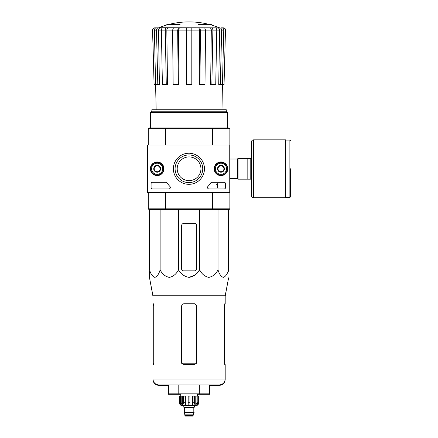 <?xml version="1.0" encoding="UTF-8"?>
<svg xmlns="http://www.w3.org/2000/svg" width="438" height="438" viewBox="0 0 438 438"><rect width="100%" height="100%" fill="white"/><g stroke="black" fill="none" stroke-linecap="round" stroke-linejoin="round"><path stroke-width="0.66" d="M229.123 145.044L229.123 192.517L147.524 192.517L147.524 145.044L229.868 145.044L229.868 192.517L229.123 192.517M150.365 168.778A6.805 6.805 0 0 1 160.571 162.887A6.805 6.805 0 0 1 160.571 174.674A6.805 6.805 0 0 1 150.365 168.778M214.16 168.778A6.805 6.805 0 0 1 224.371 162.887A6.805 6.805 0 0 1 224.371 174.674A6.805 6.805 0 0 1 214.16 168.778M173.377 168.778A15.544 15.544 0 0 1 196.689 155.315A15.544 15.544 0 0 1 196.689 182.241A15.544 15.544 0 0 1 173.377 168.778M224.081 182.279A1.484 1.484 0 0 1 225.565 183.763L225.565 187.475A1.484 1.484 0 0 1 224.081 188.959L209.019 188.959A1.484 1.484 0 0 1 207.93 186.462A25.962 25.962 0 0 0 210.673 182.953A1.484 1.484 0 0 1 211.915 182.279L224.081 182.279M165.925 182.279A1.484 1.484 0 0 1 167.168 182.953A25.962 25.962 0 0 0 169.911 186.462A1.484 1.484 0 0 1 168.822 188.959L152.572 188.959A1.484 1.484 0 0 1 151.088 187.475L151.088 183.763A1.484 1.484 0 0 1 152.572 182.279L165.925 182.279M150.491 168.778A6.674 6.674 0 0 1 160.511 162.996A6.674 6.674 0 0 1 160.511 174.559A6.674 6.674 0 0 1 150.491 168.778M214.291 168.778A6.674 6.674 0 0 1 224.305 162.996A6.674 6.674 0 0 1 224.305 174.559A6.674 6.674 0 0 1 214.291 168.778M175.096 168.778A13.819 13.819 0 0 1 195.83 156.809A13.819 13.819 0 0 1 195.83 180.746A13.819 13.819 0 0 1 175.096 168.778M217.106 183.763L217.555 183.763L217.555 187.475L217.106 187.475L217.106 184.343L216.662 184.36L217.106 183.763M217.998 167.064L220.966 165.35L223.933 167.064L223.933 170.491L220.966 172.205L217.998 170.491L217.998 167.064A3.427 3.427 0 0 1 223.933 167.064A3.427 3.427 0 0 1 220.966 172.205A3.427 3.427 0 0 1 217.998 167.064L217.998 170.491L220.966 172.205L223.933 170.491L223.933 167.064L222.449 166.21A2.967 2.967 0 0 1 222.449 171.351A2.967 2.967 0 0 1 217.998 168.778A2.967 2.967 0 0 1 219.482 166.21L217.998 167.064M220.966 174.34A5.563 5.563 0 0 1 216.148 165.997A5.563 5.563 0 0 1 225.784 165.997A5.563 5.563 0 0 1 220.966 174.34M220.966 175.085A6.307 6.307 0 0 1 215.507 165.624A6.307 6.307 0 0 1 226.424 165.624A6.307 6.307 0 0 1 220.966 175.085M219.482 166.21A2.967 2.967 0 0 1 222.449 166.21L220.966 165.35L219.482 166.21M154.203 167.064L157.171 165.35L160.138 167.064L160.138 170.491L157.171 172.205L154.203 170.491L154.203 167.064A3.427 3.427 0 0 1 160.138 167.064A3.427 3.427 0 0 1 157.171 172.205A3.427 3.427 0 0 1 154.203 167.064L154.203 170.491L157.171 172.205L160.138 170.491L160.138 167.064L158.655 166.21A2.967 2.967 0 0 1 158.655 171.351A2.967 2.967 0 0 1 154.203 168.778A2.967 2.967 0 0 1 155.687 166.21L154.203 167.064M157.171 174.34A5.563 5.563 0 0 1 152.353 165.997A5.563 5.563 0 0 1 161.989 165.997A5.563 5.563 0 0 1 157.171 174.34M157.171 175.085A6.307 6.307 0 0 1 151.707 165.624A6.307 6.307 0 0 1 162.629 165.624A6.307 6.307 0 0 1 157.171 175.085M155.687 166.21A2.967 2.967 0 0 1 158.655 166.21L157.171 165.35L155.687 166.21M166.812 24.993L180.018 24.993L180.018 24.55L166.812 24.55L166.812 24.993A81.599 81.599 0 0 0 158.78 27.731L164.524 27.835M180.018 24.55L180.018 24.221L168 24.221A81.599 81.599 0 0 0 166.812 24.55M211.324 24.55A81.599 81.599 0 0 0 210.136 24.221L198.118 24.221L198.118 24.993L211.324 24.993L211.324 24.55L198.118 24.55M158.78 27.731L219.903 27.835L154.893 27.835C153.508 27.972 152.769 28.733 152.659 30.118L152.555 30.118C152.659 28.738 153.404 27.977 154.778 27.835M174.302 27.835L162.958 27.835C161.983 27.972 161.458 28.733 161.381 30.118L162.394 84.507L166.276 84.507L165.263 30.118L161.381 30.118M205.537 30.118L200.467 30.118L199.92 84.507L204.989 84.507L205.537 30.118L204.683 27.835L173.453 27.835L172.599 30.118L173.147 84.507L178.217 84.507L177.669 30.118L172.599 30.118M216.755 30.118L212.873 30.118L211.861 84.507L215.742 84.507L216.755 30.118C216.679 28.733 216.153 27.972 215.173 27.835L203.834 27.835M219.903 27.835L213.613 27.835M221.031 27.835L223.243 27.835C224.623 27.972 225.367 28.733 225.477 30.118L224.048 84.507L222.433 84.507L223.758 30.118L221.655 30.118L220.336 84.507L218.732 84.507L219.613 30.096L216.755 30.096M161.381 30.096L158.523 30.096L159.405 84.507L154.088 84.507L152.659 30.118M154.088 84.507L152.555 30.118M225.477 30.118L224.048 84.507M221.694 27.835C222.969 27.972 223.654 28.733 223.758 30.118M221.655 30.118C221.557 28.733 220.867 27.972 219.591 27.835M217.549 27.835C218.814 27.972 219.504 28.727 219.613 30.096M221.984 109.73L222.422 84.507L220.336 84.507M212.873 30.118C212.797 28.733 212.271 27.972 211.291 27.835M209.731 27.835C210.7 27.972 211.226 28.727 211.308 30.096L205.537 30.096M211.861 84.507L210.634 84.507L211.308 30.096M200.467 30.118L199.613 27.835M198.764 27.835L199.619 30.096L191.811 30.096M199.92 84.507L199.252 84.507L199.619 30.096M191.811 27.835L191.811 30.118L186.325 30.118L186.325 84.507L191.811 84.507L191.811 30.118M186.325 30.118L186.325 27.835M178.523 27.835L177.669 30.118M178.217 84.507L178.879 84.507L178.518 30.096L179.372 27.835M166.84 27.835C165.865 27.972 165.34 28.733 165.263 30.118M166.276 84.507L167.502 84.507L166.829 30.096C166.911 28.727 167.436 27.972 168.406 27.835M158.545 27.835C157.269 27.972 156.58 28.733 156.481 30.118L154.379 30.118L156.152 109.73M154.379 30.118C154.483 28.733 155.167 27.972 156.443 27.835M157.8 84.507L156.481 30.118M158.523 30.096C158.633 28.727 159.322 27.972 160.587 27.835M177.198 168.778A11.87 11.87 0 0 1 195.003 158.501A11.87 11.87 0 0 1 195.003 179.06A11.87 11.87 0 0 1 177.198 168.778M229.868 192.517L229.868 208.838L229.123 209.578L212.414 209.578L212.611 208.838L165.526 208.838L165.526 192.517M229.123 209.578L229.868 208.838L212.611 208.838L212.611 192.517M229.868 128.723L229.868 145.044L229.868 128.723L229.123 127.978L229.868 128.723L212.611 128.723L212.611 145.044M229.123 127.978L212.414 127.978L212.611 128.723L165.526 128.723L165.526 145.044M212.414 209.578L149.008 209.578L148.268 208.838L148.268 192.517M149.008 209.578L148.268 208.838L165.526 208.838L165.723 209.578M212.414 127.978L165.723 127.978L165.526 128.723L148.268 128.723L148.268 145.044M165.723 127.978L149.008 127.978L148.268 128.723L149.008 127.978M226.276 111.214L151.86 111.214L151.86 109.73L226.276 109.73L226.276 111.214L227.64 112.577L150.491 112.577L150.491 127.978M151.86 111.214L150.491 112.577M196.487 269.074L196.487 225.159A1.779 1.779 0 0 0 194.707 223.375L183.872 223.375A2.223 2.223 0 0 0 181.65 225.603L181.65 269.074A1.779 1.779 0 0 0 183.429 270.854L194.707 270.854A1.779 1.779 0 0 0 196.487 269.074M149.528 209.578L149.528 269.879C150.76 274.051 152.528 276.559 154.828 277.391C157.132 276.553 158.895 274.051 160.122 269.879C162.257 274.051 165.318 276.559 169.298 277.391C173.289 276.553 176.344 274.051 178.474 269.879C180.943 274.057 184.475 276.564 189.074 277.391C193.673 276.553 197.204 274.051 199.662 269.879L199.662 209.578M178.474 269.879L178.474 209.578M160.122 269.879L160.122 209.578M228.609 209.578L228.609 269.879C227.377 274.051 225.614 276.553 223.309 277.391C221.009 276.559 219.246 274.051 218.014 269.879C215.885 274.051 212.83 276.553 208.838 277.391C204.853 276.559 201.798 274.051 199.662 269.879L195.173 274.872L189.068 277.391M218.014 269.879L218.014 209.578M149.528 270.854L149.528 277.834L152.944 295.765L152.944 304.235L153.382 304.235L153.711 306.014L153.316 303.791M178.792 384.942L178.792 394.293L168.51 394.293L168.51 393.844L209.627 393.844L209.627 384.942M168.51 393.844L168.51 384.942M197.374 394.293L199.345 394.293L199.345 384.942M152.944 295.765L225.192 295.765L225.192 303.791L224.754 303.791L224.426 305.571L224.426 362.839L224.754 364.619L225.192 364.619L225.192 379.007C224.842 382.615 222.865 384.591 219.257 384.942L158.874 384.942C155.271 384.591 153.295 382.615 152.944 379.007L152.944 379.456C153.295 383.058 155.271 385.035 158.874 385.391L168.51 385.391M196.487 306.014L196.487 362.839L196.487 305.571L194.707 303.791L183.872 303.791C182.531 303.917 181.786 304.656 181.65 306.014L181.65 362.839L183.429 364.619L194.707 364.619L196.487 362.839L196.487 363.283M153.711 362.839L153.382 364.619L153.711 362.839L153.711 305.571L153.382 303.791L152.944 303.791M209.627 385.391L219.257 385.391C222.865 385.035 224.842 383.058 225.192 379.456L225.192 379.007L152.944 379.007L152.944 364.619L153.382 364.619M225.192 303.791L224.426 306.014L224.82 303.791M251.379 158.392L238.026 158.392L238.026 179.164L251.379 179.164L251.379 195.485L251.379 142.076C251.511 140.724 252.255 139.979 253.607 139.848L253.607 197.708L285.724 197.708L285.724 139.848L253.607 139.848M247.82 158.392L247.82 179.164M250.191 158.392L250.191 179.164M290.476 168.778L290.476 196.892L290.476 168.778M196.941 396.072L196.941 402.746L195.775 405.227L195.775 396.072L198.71 396.072L198.71 402.746C198.534 404.548 197.549 405.539 195.742 405.714L182.394 405.714C180.587 405.539 179.602 404.548 179.427 402.746L180.806 405.227L181.469 405.227L180.308 402.746L180.308 396.072L181.195 396.072L181.195 402.746L180.308 402.746M193.224 415.728L184.913 415.728L185.285 416.1L192.851 416.1L194.111 412.092L184.026 412.092L184.026 412.393L194.111 412.393M184.913 415.728L184.913 414.835L193.224 414.835M184.174 412.092L193.963 412.092M193.815 411.944L193.815 407.57L194.187 407.198M183.801 405.714L183.801 407.198L194.335 407.198L194.335 405.714M189.961 402.746L188.176 402.746L188.176 396.072L189.961 396.072L189.961 405.227L192.43 405.227L193.098 402.746L192.43 405.227L192.43 396.072L194.642 396.072L194.642 402.746L193.098 402.746L193.098 396.072M198.671 396.072L198.671 402.746L197.33 405.227L197.33 404.498M197.828 396.072L197.828 402.746L196.667 405.227L197.33 405.227M194.642 402.746L193.968 405.227L195.775 405.227M188.176 402.746L188.176 405.227L185.707 405.227L185.039 402.746L183.495 402.746L184.168 405.227L182.361 405.227L181.195 402.746M180.806 404.498L180.806 405.227L179.465 402.746L179.465 396.072L180.308 396.072M183.495 402.746L183.495 396.072L185.039 396.072L185.039 402.746M179.427 402.746L179.465 396.072M185.707 405.227L185.707 396.072L185.039 396.072M182.361 405.227L182.361 396.072L181.195 396.072M197.374 396.072L197.374 393.844M225.192 296.208L228.609 277.834L225.192 295.765M228.609 271.297L228.609 270.854L228.609 271.297M153.711 306.458L153.316 304.235M224.82 304.235L224.426 306.458M181.65 306.458L181.65 363.283M178.792 394.293L180.757 394.293M199.345 394.293L209.627 394.293L209.627 393.844M186.325 30.096L178.518 30.096M172.599 30.096L166.829 30.096M196.213 363.786L181.923 363.786M229.868 159.021L237.434 159.021L237.434 178.54L238.026 179.131M285.724 140.072L289.879 140.072L289.879 197.489L290.476 196.892M184.321 411.944L184.321 407.57L193.815 407.57M197.828 402.746L196.941 402.746M208.395 24.221A81.599 81.599 0 0 0 169.741 24.221M219.356 27.731A81.599 81.599 0 0 0 211.324 24.993M227.64 112.577L227.64 127.978M225.581 30.118C225.477 28.738 224.732 27.977 223.353 27.835M229.868 178.54L237.434 178.54M237.434 159.021L238.026 158.425M289.879 140.072L290.476 140.664M285.724 197.489L289.879 197.489M253.607 197.708C252.255 197.576 251.511 196.837 251.379 195.485M184.913 414.835L184.026 412.393M184.321 407.57L183.949 407.198M180.757 396.072L180.757 393.844M152.944 296.208L149.528 277.834"/></g></svg>
